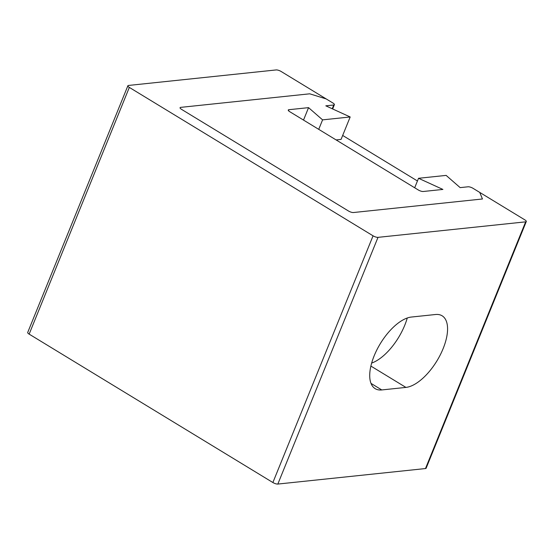 <?xml version="1.0" encoding="UTF-8"?>
<svg xmlns="http://www.w3.org/2000/svg" width="554" height="554" viewBox="0 0 554 554"><rect width="100%" height="100%" fill="white"/><g stroke="black" fill="none" stroke-linecap="round" stroke-linejoin="round"><path stroke-width="0.83" d="M336.098 139.92L341.07 139.4L350.176 116.97L322.58 119.865L308.557 107.642L288.897 109.706A3.802 1.122 22.1 0 0 288.253 110.024A3.802 1.122 22.1 0 0 289.707 111.673L418.291 189.967A3.802 1.122 22.1 0 0 423.235 191.497L442.902 189.433L418.533 178.291L446.129 175.396L460.152 187.626L468.082 186.788A3.802 1.122 -157.9 0 1 473.033 188.325L479.75 192.418L482.444 198.983L353.424 212.535A3.802 1.122 -157.9 0 1 348.48 210.998L181.511 109.339A3.802 1.122 -157.9 0 1 180.064 107.691A3.802 1.122 -157.9 0 1 180.701 107.365L309.721 93.813L326.216 98.937L332.933 103.023A3.802 1.122 -157.9 0 1 334.387 104.671A3.802 1.122 -157.9 0 1 333.743 104.997L325.807 105.828L350.176 116.97M342.67 135.446L417.446 180.978M414.683 187.771L418.533 178.291M303.509 120.08L308.557 107.642M318.73 129.345L322.58 119.865M407.259 318.01A41.162 19.009 -58.7 0 1 371.644 363.078A41.162 19.009 121.3 0 0 407.259 318.01M525.656 221.842L378.008 237.354A3.802 1.122 -157.9 0 1 373.064 235.817L129.331 87.414A3.802 1.122 -157.9 0 1 127.877 85.766A3.802 1.122 -157.9 0 1 128.521 85.448L276.169 69.936A3.802 1.122 -157.9 0 1 281.12 71.473L326.216 98.937L309.721 93.813L180.701 107.365A3.802 1.122 -157.9 0 0 180.064 107.691A3.802 1.122 -157.9 0 0 181.511 109.339L348.48 210.998A3.802 1.122 -157.9 0 0 353.424 212.535L482.444 198.983L479.75 192.418L524.853 219.876A3.802 1.122 -157.9 0 1 526.3 221.524A3.802 1.122 -157.9 0 1 525.656 221.842L425.479 468.552A3.802 1.122 22.1 0 0 426.123 468.234L526.3 221.524M405.916 387.405L381.768 389.94A41.162 19.009 -58.7 0 1 375.162 388.652A41.162 19.009 -58.7 0 1 376.962 349.678A41.162 19.009 -58.7 0 1 411.366 317.047L435.52 314.513A41.162 19.009 -58.7 0 1 442.127 315.801A41.162 19.009 -58.7 0 1 440.326 354.782A41.162 19.009 -58.7 0 1 405.916 387.405L370.875 366.069M127.877 85.766L27.7 332.476A3.802 1.122 22.1 0 0 29.147 334.124L272.88 482.527A3.802 1.122 22.1 0 0 277.831 484.064L425.479 468.552M332.213 108.757L333.743 104.997M288.489 110.703L288.897 109.706M370.986 383.375L381.768 389.94M129.331 87.414L29.147 334.124M373.064 235.817L272.88 482.527M378.008 237.354L277.831 484.064M332.649 108.951L334.387 104.671"/></g></svg>
